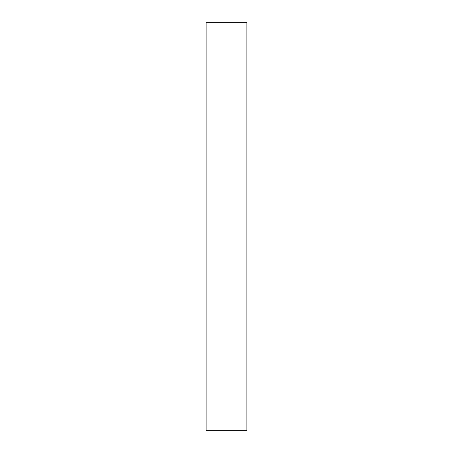 <?xml version="1.0" encoding="UTF-8"?>
<svg xmlns="http://www.w3.org/2000/svg" width="453" height="453" viewBox="0 0 453 453"><rect width="100%" height="100%" fill="white"/><g stroke="black" fill="none" stroke-linecap="round" stroke-linejoin="round"><path stroke-width="0.68" d="M246.885 226.5L246.885 430.35L206.115 430.35L206.115 22.65L246.885 22.65L246.885 226.5"/></g></svg>
